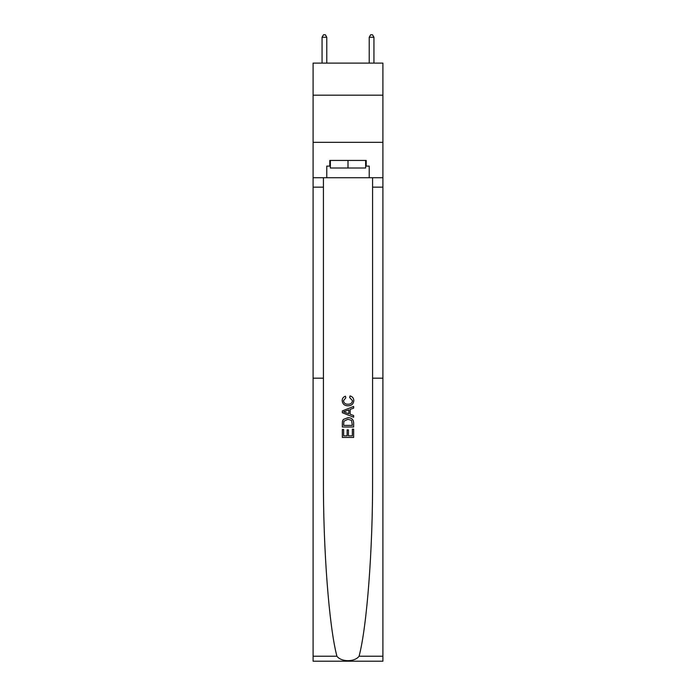 <?xml version="1.0" encoding="UTF-8"?>
<svg xmlns="http://www.w3.org/2000/svg" width="696" height="696" viewBox="0 0 696 696"><rect width="100%" height="100%" fill="white"/><g stroke="black" fill="none" stroke-linecap="round" stroke-linejoin="round"><path stroke-width="1.04" d="M382.904 95.178L382.904 63.101L313.096 63.101L313.096 95.178L382.904 95.178L382.904 142.341L313.096 142.341L313.096 95.178M352.35 429.171L352.35 435.844L348.426 435.844L352.35 435.844L352.35 429.171L353.655 429.171L353.655 437.445L342.336 437.445L342.336 429.458L342.336 437.445M347.121 429.893L347.121 435.844L343.641 435.844L347.121 435.844L347.121 429.893L348.426 429.893L348.426 435.844M343.302 419.47L342.493 421.124L343.302 419.47L347.93 417.704C351.55 417.687 353.464 419.436 353.655 422.933L353.655 426.987L342.336 426.987L342.336 423.116L342.336 426.987M350.027 395.928L349.662 397.529L350.027 395.928C352.428 396.555 353.681 398.095 353.803 400.557C353.49 404.028 351.532 405.777 347.913 405.803L347.913 405.803C344.433 405.725 342.528 403.985 342.188 400.583L342.188 400.583C342.249 398.347 343.345 396.894 345.477 396.224L345.825 397.816L343.493 400.661C343.833 403.106 345.303 404.289 347.904 404.202C350.549 404.341 352.08 403.175 352.489 400.705L349.662 397.529M359.084 656.232L382.904 656.232L382.904 661.2L313.096 661.2L313.096 378.189L323.423 378.189L323.423 478.387C323.127 548.831 329.034 626.6 336.916 656.232C341.318 662.148 354.682 662.148 359.084 656.232C366.966 626.6 372.873 548.831 372.577 478.387L372.577 177.724M342.336 410.927L342.336 412.728L353.655 417.217L342.336 412.728L342.336 410.927L353.655 406.429L342.336 410.927M372.577 378.189L382.904 378.189L382.904 142.341M313.096 378.189L313.096 142.341M323.423 177.724L323.423 378.189M382.904 656.232L382.904 378.189M313.096 177.724L326.772 177.724L326.772 166.118L330.356 166.118M365.644 166.118L366.209 166.118L366.209 160.454L329.791 160.454L329.791 166.118M366.209 166.118L369.228 166.118L369.228 177.724L382.904 177.724M326.772 177.724L369.228 177.724M353.655 406.429L353.655 408.126L350.166 409.413L350.166 414.233L353.655 415.529L353.655 417.217M345.729 412.598L348.861 413.755L348.861 409.892L343.641 411.823L345.729 412.598M348.861 409.892L348.861 413.755M342.336 423.116L342.493 421.124M351.55 420.384L352.35 425.395L351.55 420.384L347.904 419.296L343.876 421.228L343.641 425.395L352.35 425.395L343.641 425.395M342.336 429.458L343.641 429.458L343.641 435.844M330.356 160.454L330.356 168.006L365.644 168.006L365.644 160.454M348 160.454L348 168.006M326.772 63.101L326.772 37.253L322.057 37.253L322.057 63.101M322.057 37.253L323.475 34.8L325.363 34.8L326.772 37.253M373.943 63.101L373.943 37.253L369.228 37.253L369.228 63.101M369.228 37.253L370.637 34.8L372.525 34.8L373.943 37.253M372.577 187.154L382.904 187.154M323.423 187.154L313.096 187.154M313.096 656.232L336.916 656.232"/></g></svg>
